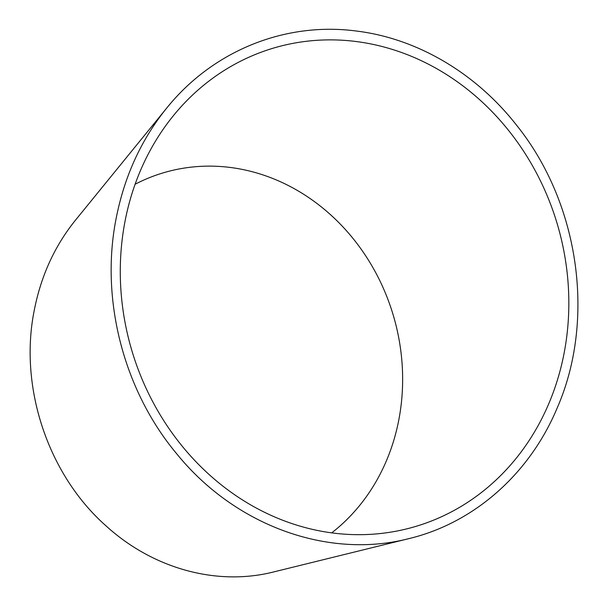 <?xml version="1.0" encoding="UTF-8"?>
<svg xmlns="http://www.w3.org/2000/svg" width="607" height="607" viewBox="0 0 607 607"><rect width="100%" height="100%" fill="white"/><g stroke="black" fill="none" stroke-linecap="round" stroke-linejoin="round"><path stroke-width="0.91" d="M125.027 221.282A249.515 221.927 -106.5 0 1 173.45 115.611A249.515 221.927 -106.5 0 1 532.87 166.439A249.515 221.927 -106.5 0 1 406.569 528.917A249.515 221.927 -106.5 0 1 125.027 221.282M331.688 532.878A202.108 179.755 73.5 0 0 373.533 268.681A202.108 179.755 73.5 0 0 135.111 184.247M166.606 108.205L75.549 220.083C54.774 245.812 41.026 275.821 34.303 310.086C18.726 386.636 47.786 474.348 105.884 525.745C152.918 568.759 216.995 586.339 273.689 571.931L409.035 538.584C327.985 559.533 234.871 525.594 176.713 453.793C123.502 390.202 100.034 299.19 116.165 218.292C124.435 176.288 141.256 139.587 166.606 108.205C212.602 50.935 284.911 21.541 356.43 31.04C417.017 38.408 475.903 73.068 516.694 125.361C579.351 203.269 595.945 319.783 557.044 408.299C529.463 474.067 473.961 522.984 409.035 538.584"/></g></svg>
